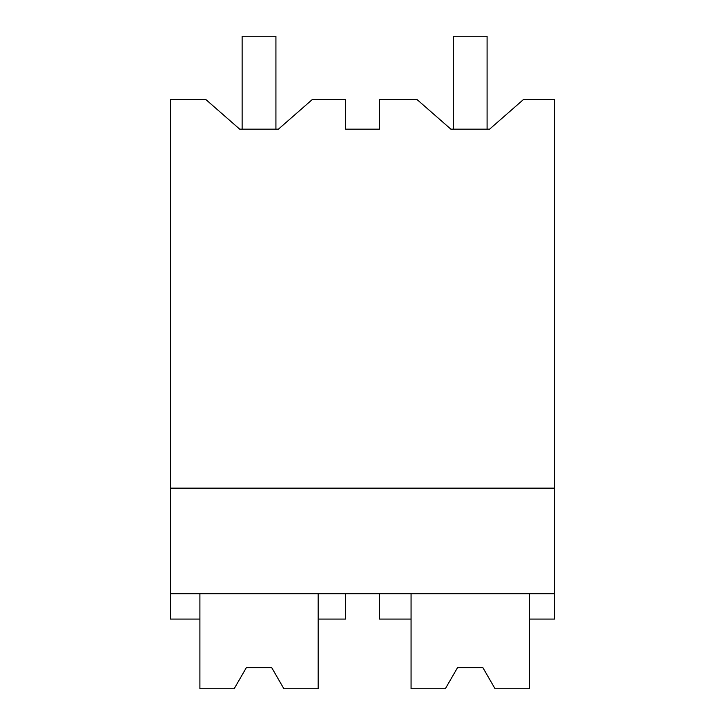 <?xml version="1.0" encoding="UTF-8"?>
<svg xmlns="http://www.w3.org/2000/svg" width="725" height="725" viewBox="0 0 725 725"><rect width="100%" height="100%" fill="white"/><g stroke="black" fill="none" stroke-linecap="round" stroke-linejoin="round"><path stroke-width="1.09" d="M170.339 99.597L205.918 99.597L239.703 129.159L278.427 129.159L312.212 99.597L345.608 99.597L345.608 129.159L379.392 129.159L379.392 99.597L417.083 99.597L450.868 129.159L489.593 129.159L523.377 99.597L554.661 99.597L554.661 488.142L170.339 488.142L170.339 99.597M170.339 488.142L170.339 619.068L199.901 619.068L199.901 593.721M239.703 129.159L242.132 129.159L242.132 36.25L275.926 36.25L275.926 129.159L278.427 129.159M170.339 593.721L554.661 593.721L554.661 488.142M554.661 593.721L554.661 619.068L529.322 619.068L529.322 593.721M199.901 619.068L199.901 688.75L234.166 688.75L246.355 667.634L271.703 667.634L283.892 688.75L318.157 688.75L318.157 593.721M318.157 619.068L345.608 619.068L345.608 593.721M445.331 688.75L457.529 667.634L445.331 688.75L411.066 688.75L411.066 619.068L379.392 619.068L379.392 593.721M411.066 619.068L411.066 593.721M450.868 129.159L453.297 129.159L453.297 36.25L487.091 36.25L487.091 129.159L489.593 129.159M234.166 688.75L246.355 667.634L271.703 667.634L283.892 688.75M495.057 688.75L482.868 667.634L457.529 667.634L482.868 667.634L495.057 688.75L529.322 688.75L529.322 619.068"/></g></svg>
